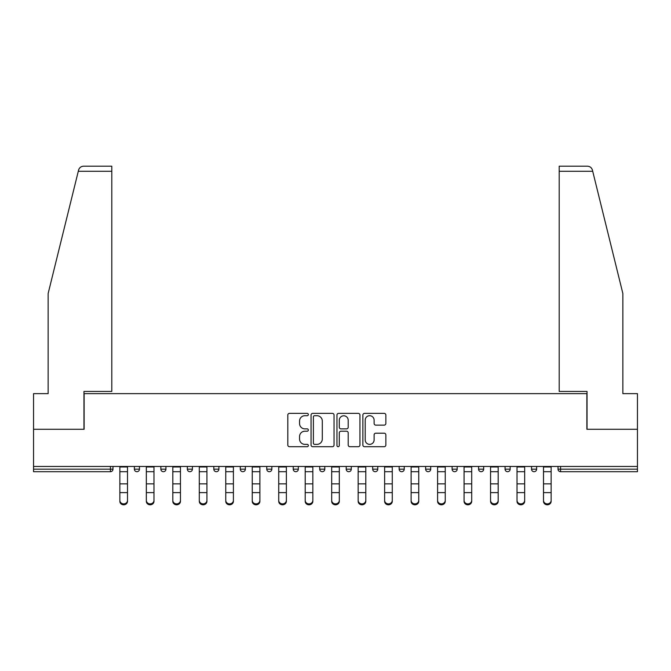 <?xml version="1.0" encoding="UTF-8"?>
<svg xmlns="http://www.w3.org/2000/svg" width="671" height="671" viewBox="0 0 671 671"><rect width="100%" height="100%" fill="white"/><g stroke="black" fill="none" stroke-linecap="round" stroke-linejoin="round"><path stroke-width="1.01" d="M308.341 414.544A1.166 1.166 0 0 0 307.175 413.378L289.478 413.378A1.669 1.669 0 0 0 287.809 415.047L287.809 445.032A1.669 1.669 0 0 0 289.478 446.701L307.175 446.701A1.166 1.166 0 0 0 308.341 445.536A1.166 1.166 0 0 0 307.175 444.37L304.886 444.37A5.334 5.334 0 0 1 299.56 439.035L299.56 436.536A5.334 5.334 0 0 1 304.886 431.21L307.175 431.21A1.166 1.166 0 0 0 308.341 430.044A1.166 1.166 0 0 0 307.175 428.87L304.886 428.87A5.334 5.334 0 0 1 299.56 423.544L299.56 421.044A5.334 5.334 0 0 1 304.886 415.71L307.175 415.71A1.166 1.166 0 0 0 308.341 414.544M384.189 425.129A1.669 1.669 0 0 0 385.859 423.46L385.859 415.047A1.669 1.669 0 0 0 384.189 413.378L364.529 413.378A1.669 1.669 0 0 0 362.868 415.047L362.868 445.032A1.669 1.669 0 0 0 364.529 446.701L384.189 446.701A1.669 1.669 0 0 0 385.859 445.032L385.859 434.875A1.669 1.669 0 0 0 384.189 433.206L375.777 433.206A1.669 1.669 0 0 0 374.108 434.875L374.108 439.908A4.454 4.454 0 0 1 369.654 444.37A4.454 4.454 0 0 1 365.2 439.908L365.2 420.172A4.454 4.454 0 0 1 369.654 415.71A4.454 4.454 0 0 1 374.108 420.172L374.108 423.46A1.669 1.669 0 0 0 375.777 425.129L384.189 425.129M78.289 171.29L78.591 170.065C79.363 167.658 81.015 166.366 83.539 166.198L111.797 166.198L111.797 171.29L78.289 171.29L48.144 293.495L48.144 393.634L33.55 393.634L33.55 429.272L84.127 429.272L84.127 393.634L586.873 393.634L586.873 429.272L637.45 429.272L637.45 466.446L33.55 466.446L33.55 469.163L110.438 469.163L110.438 466.446M111.797 171.29L111.797 391.428L83.959 391.428L83.959 429.272L33.55 429.272L33.55 466.446M334.041 415.047A1.669 1.669 0 0 0 332.38 413.378L312.72 413.378A1.669 1.669 0 0 0 311.05 415.047L311.05 445.032A1.669 1.669 0 0 0 312.72 446.701L332.38 446.701A1.669 1.669 0 0 0 334.041 445.032L334.041 415.047M338.62 413.378L358.28 413.378A1.669 1.669 0 0 1 359.95 415.047L359.95 445.032A1.669 1.669 0 0 1 358.28 446.701L349.868 446.701A1.669 1.669 0 0 1 348.207 445.032L348.207 432.87A1.669 1.669 0 0 0 346.538 431.21L340.96 431.21A1.669 1.669 0 0 0 339.291 432.87L339.291 445.536A1.166 1.166 0 0 1 338.125 446.701A1.166 1.166 0 0 1 336.959 445.536L336.959 415.047A1.669 1.669 0 0 1 338.62 413.378M110.438 471.705A2.55 2.55 0 0 0 112.98 469.163L110.438 469.163L110.438 471.705A2.55 2.55 0 0 0 112.98 469.163L112.98 466.446L112.98 469.163A2.55 2.55 0 0 1 110.438 471.705L33.55 471.705L33.55 469.163M637.45 466.446L637.45 471.705L560.562 471.705A2.55 2.55 0 0 1 558.02 469.163L558.02 466.446M134.368 466.446L134.368 469.163L134.368 466.446M136.918 471.705A2.55 2.55 0 0 1 134.368 469.163A2.55 2.55 0 0 0 136.918 471.705A2.55 2.55 0 0 0 139.459 469.163L139.459 466.446L139.459 469.163A2.55 2.55 0 0 1 136.918 471.705A2.55 2.55 0 0 1 134.368 469.163L139.459 469.163A2.55 2.55 0 0 1 136.918 471.705M160.847 466.446L160.847 469.163L160.847 466.446M165.938 466.446L165.938 469.163L165.938 466.446M187.326 466.446L187.326 469.163L187.326 466.446M192.418 466.446L192.418 469.163A2.55 2.55 0 0 1 189.868 471.705A2.55 2.55 0 0 1 187.326 469.163A2.55 2.55 0 0 0 189.868 471.705A2.55 2.55 0 0 0 192.418 469.163A2.55 2.55 0 0 1 189.868 471.705A2.55 2.55 0 0 1 187.326 469.163L192.418 469.163M213.806 466.446L213.806 469.163L213.806 466.446M218.897 466.446L218.897 469.163L218.897 466.446M240.285 466.446L240.285 469.163L240.285 466.446M245.376 466.446L245.376 469.163L245.376 466.446M271.847 466.446L271.847 469.163L266.756 469.163A2.55 2.55 0 0 0 269.306 471.705A2.55 2.55 0 0 1 266.756 469.163L266.756 466.446M293.235 466.446L293.235 469.163L293.235 466.446M298.327 466.446L298.327 469.163L298.327 466.446M319.715 466.446L319.715 469.163L319.715 466.446M324.806 466.446L324.806 469.163L324.806 466.446M346.194 466.446L346.194 469.163L346.194 466.446M351.285 466.446L351.285 469.163A2.55 2.55 0 0 1 348.735 471.705A2.55 2.55 0 0 1 346.194 469.163A2.55 2.55 0 0 0 348.735 471.705A2.55 2.55 0 0 1 346.194 469.163L351.285 469.163A2.55 2.55 0 0 1 348.735 471.705M372.673 466.446L372.673 469.163L372.673 466.446M377.765 466.446L377.765 469.163L377.765 466.446M399.153 466.446L399.153 469.163L399.153 466.446M404.244 466.446L404.244 469.163A2.55 2.55 0 0 1 401.694 471.705A2.55 2.55 0 0 1 399.153 469.163L404.244 469.163A2.55 2.55 0 0 1 401.694 471.705A2.55 2.55 0 0 0 404.244 469.163M425.624 466.446L425.624 469.163L425.624 466.446M430.715 466.446L430.715 469.163L430.715 466.446M452.103 466.446L452.103 469.163L452.103 466.446M457.194 466.446L457.194 469.163L457.194 466.446M483.674 466.446L483.674 469.163A2.55 2.55 0 0 1 481.132 471.705A2.55 2.55 0 0 1 478.582 469.163L478.582 466.446M510.153 466.446L510.153 469.163A2.55 2.55 0 0 1 507.603 471.705A2.55 2.55 0 0 1 505.062 469.163L505.062 466.446M536.632 466.446L536.632 469.163A2.55 2.55 0 0 1 534.082 471.705A2.55 2.55 0 0 1 531.541 469.163L531.541 466.446M163.397 471.705A2.55 2.55 0 0 1 160.847 469.163A2.55 2.55 0 0 0 163.397 471.705A2.55 2.55 0 0 0 165.938 469.163A2.55 2.55 0 0 1 163.397 471.705A2.55 2.55 0 0 1 160.847 469.163L165.938 469.163A2.55 2.55 0 0 1 163.397 471.705M216.347 471.705A2.55 2.55 0 0 1 213.806 469.163A2.55 2.55 0 0 0 216.347 471.705A2.55 2.55 0 0 0 218.897 469.163A2.55 2.55 0 0 1 216.347 471.705A2.55 2.55 0 0 1 213.806 469.163L218.897 469.163A2.55 2.55 0 0 1 216.347 471.705M242.827 471.705A2.55 2.55 0 0 1 240.285 469.163A2.55 2.55 0 0 0 242.827 471.705A2.55 2.55 0 0 0 245.376 469.163A2.55 2.55 0 0 1 242.827 471.705A2.55 2.55 0 0 1 240.285 469.163L245.376 469.163A2.55 2.55 0 0 1 242.827 471.705M269.306 471.705A2.55 2.55 0 0 0 271.847 469.163A2.55 2.55 0 0 1 269.306 471.705A2.55 2.55 0 0 1 266.756 469.163M295.785 471.705A2.55 2.55 0 0 1 293.235 469.163A2.55 2.55 0 0 0 295.785 471.705A2.55 2.55 0 0 0 298.327 469.163A2.55 2.55 0 0 1 295.785 471.705A2.55 2.55 0 0 1 293.235 469.163L298.327 469.163A2.55 2.55 0 0 1 295.785 471.705M322.265 471.705A2.55 2.55 0 0 1 319.715 469.163L324.806 469.163A2.55 2.55 0 0 1 322.265 471.705A2.55 2.55 0 0 0 324.806 469.163M375.215 471.705A2.55 2.55 0 0 1 372.673 469.163A2.55 2.55 0 0 0 375.215 471.705A2.55 2.55 0 0 0 377.765 469.163A2.55 2.55 0 0 1 375.215 471.705A2.55 2.55 0 0 1 372.673 469.163L377.765 469.163A2.55 2.55 0 0 1 375.215 471.705M428.173 471.705A2.55 2.55 0 0 1 425.624 469.163L430.715 469.163A2.55 2.55 0 0 1 428.173 471.705A2.55 2.55 0 0 0 430.715 469.163M454.653 471.705A2.55 2.55 0 0 1 452.103 469.163A2.55 2.55 0 0 0 454.653 471.705A2.55 2.55 0 0 0 457.194 469.163A2.55 2.55 0 0 1 454.653 471.705A2.55 2.55 0 0 1 452.103 469.163L457.194 469.163A2.55 2.55 0 0 1 454.653 471.705M314.548 415.71A1.166 1.166 0 0 0 313.382 416.876L313.382 443.204A1.166 1.166 0 0 0 314.548 444.37L316.964 444.37A5.334 5.334 0 0 0 322.298 439.035L322.298 421.044A5.334 5.334 0 0 0 316.964 415.71L314.548 415.71M348.207 420.256A4.454 4.454 0 0 0 343.745 415.794A4.454 4.454 0 0 0 339.291 420.256L339.291 427.209A1.669 1.669 0 0 0 340.96 428.87L346.538 428.87A1.669 1.669 0 0 0 348.207 427.209L348.207 420.256M119.857 493.546L119.857 500.415A3.816 3.464 0 0 0 123.674 503.879A3.816 3.464 0 0 0 127.498 500.415L127.498 501.338A3.816 3.464 180 0 1 123.674 504.802A3.816 3.464 180 0 1 119.857 501.338M127.498 493.546L127.498 501.338M127.498 500.415L127.498 466.446M119.857 500.415L119.857 466.446M111.797 166.198L91.432 166.198L111.797 166.198M78.591 170.065C79.061 168.698 79.061 168.698 78.591 170.065C79.061 168.698 79.061 168.698 78.591 170.065M592.711 171.29L592.409 170.065C591.939 168.698 591.939 168.698 592.409 170.065C591.939 168.698 591.939 168.698 592.409 170.065C591.637 167.658 589.985 166.366 587.461 166.198L559.203 166.198L579.568 166.198L559.203 166.198L559.203 391.428L587.041 391.428L587.041 429.272L637.45 429.272L637.45 393.634L622.856 393.634L622.856 293.495L592.711 171.29L559.203 171.29M146.337 493.546L146.337 500.415A3.816 3.464 0 0 0 150.153 503.879A3.816 3.464 0 0 0 153.978 500.415L153.978 501.338A3.816 3.464 180 0 1 150.153 504.802A3.816 3.464 180 0 1 146.337 501.338M153.978 493.546L153.978 501.338M172.816 493.546L172.816 500.415A3.816 3.464 0 0 0 180.449 500.415L180.449 501.338A3.816 3.464 180 0 1 172.816 501.338M180.449 493.546L180.449 501.338M199.295 493.546L199.295 500.415A3.816 3.464 0 0 0 206.928 500.415L206.928 501.338A3.816 3.464 180 0 1 199.295 501.338M206.928 493.546L206.928 501.338M225.766 493.546L225.766 500.415A3.816 3.464 0 0 0 229.591 503.879A3.816 3.464 0 0 0 233.407 500.415L233.407 501.338A3.816 3.464 180 0 1 229.591 504.802A3.816 3.464 180 0 1 225.766 501.338M233.407 493.546L233.407 501.338M252.246 493.546L252.246 500.415A3.816 3.464 0 0 0 256.07 503.879A3.816 3.464 0 0 0 259.887 500.415L259.887 501.338A3.816 3.464 180 0 1 256.07 504.802A3.816 3.464 180 0 1 252.246 501.338M259.887 493.546L259.887 501.338M153.978 500.415L153.978 466.446M146.337 500.415L146.337 466.446M180.449 500.415L180.449 466.446M172.816 500.415L172.816 466.446M206.928 500.415L206.928 466.446M199.295 500.415L199.295 466.446M233.407 500.415L233.407 466.446M225.766 500.415L225.766 466.446M259.887 500.415L259.887 466.446M252.246 500.415L252.246 466.446M278.725 493.546L278.725 500.415A3.816 3.464 0 0 0 282.541 503.879A3.816 3.464 0 0 0 286.366 500.415L286.366 501.338A3.816 3.464 180 0 1 282.541 504.802A3.816 3.464 180 0 1 278.725 501.338M286.366 493.546L286.366 501.338M286.366 500.415L286.366 466.446M278.725 500.415L278.725 466.446M305.204 493.546L305.204 500.415A3.816 3.464 0 0 0 312.837 500.415L312.837 501.338A3.816 3.464 180 0 1 305.204 501.338M312.837 493.546L312.837 501.338M312.837 500.415L312.837 466.446M305.204 500.415L305.204 466.446M331.684 493.546L331.684 500.415A3.816 3.464 0 0 0 339.316 500.415L339.316 501.338A3.816 3.464 180 0 1 331.684 501.338M339.316 493.546L339.316 501.338M339.316 500.415L339.316 466.446M331.684 500.415L331.684 466.446M358.163 493.546L358.163 500.415A3.816 3.464 0 0 0 365.796 500.415L365.796 501.338A3.816 3.464 180 0 1 358.163 501.338M365.796 493.546L365.796 501.338M365.796 500.415L365.796 466.446M358.163 500.415L358.163 466.446M384.634 493.546L384.634 500.415A3.816 3.464 0 0 0 388.459 503.879A3.816 3.464 0 0 0 392.275 500.415L392.275 501.338A3.816 3.464 180 0 1 388.459 504.802A3.816 3.464 180 0 1 384.634 501.338M392.275 493.546L392.275 501.338M392.275 500.415L392.275 466.446M384.634 500.415L384.634 466.446M411.113 493.546L411.113 500.415A3.816 3.464 0 0 0 414.93 503.879A3.816 3.464 0 0 0 418.754 500.415L418.754 501.338A3.816 3.464 180 0 1 414.93 504.802A3.816 3.464 180 0 1 411.113 501.338M418.754 493.546L418.754 501.338M418.754 500.415L418.754 466.446M411.113 500.415L411.113 466.446M437.593 493.546L437.593 500.415A3.816 3.464 0 0 0 441.409 503.879A3.816 3.464 0 0 0 445.234 500.415L445.234 501.338A3.816 3.464 180 0 1 441.409 504.802A3.816 3.464 180 0 1 437.593 501.338M445.234 493.546L445.234 501.338M445.234 500.415L445.234 466.446M437.593 500.415L437.593 466.446M464.072 493.546L464.072 500.415A3.816 3.464 0 0 0 471.705 500.415L471.705 501.338A3.816 3.464 180 0 1 464.072 501.338M471.705 493.546L471.705 501.338M471.705 500.415L471.705 466.446M464.072 500.415L464.072 466.446M490.551 493.546L490.551 500.415A3.816 3.464 0 0 0 498.184 500.415L498.184 501.338A3.816 3.464 180 0 1 490.551 501.338M498.184 493.546L498.184 501.338M498.184 500.415L498.184 466.446M490.551 500.415L490.551 466.446M517.022 493.546L517.022 500.415A3.816 3.464 0 0 0 520.847 503.879A3.816 3.464 0 0 0 524.663 500.415L524.663 501.338A3.816 3.464 180 0 1 520.847 504.802A3.816 3.464 180 0 1 517.022 501.338M524.663 493.546L524.663 501.338M524.663 500.415L524.663 466.446M517.022 500.415L517.022 466.446M543.502 493.546L543.502 500.415A3.816 3.464 0 0 0 547.326 503.879A3.816 3.464 0 0 0 551.143 500.415L551.143 501.338A3.816 3.464 180 0 1 547.326 504.802A3.816 3.464 180 0 1 543.502 501.338M551.143 493.546L551.143 501.338M551.143 500.415L551.143 466.446M543.502 500.415L543.502 466.446M560.562 466.446L560.562 469.163L637.45 469.163M558.02 469.163L560.562 469.163L560.562 471.705M481.132 471.705A2.55 2.55 0 0 0 483.674 469.163L478.582 469.163M507.603 471.705A2.55 2.55 0 0 0 510.153 469.163L505.062 469.163M534.082 471.705A2.55 2.55 0 0 0 536.632 469.163L531.541 469.163M119.857 483.858L127.498 483.858M119.857 492.623L127.498 492.623M119.857 471.705L127.498 471.705M119.857 466.957L127.498 466.957M146.337 483.858L153.978 483.858M146.337 492.623L153.978 492.623M146.337 471.705L153.978 471.705M146.337 466.957L153.978 466.957M172.816 483.858L180.449 483.858M172.816 492.623L180.449 492.623M172.816 471.705L180.449 471.705M172.816 466.957L180.449 466.957M199.295 483.858L206.928 483.858M199.295 492.623L206.928 492.623M199.295 471.705L206.928 471.705M199.295 466.957L206.928 466.957M225.766 483.858L233.407 483.858M225.766 492.623L233.407 492.623M225.766 471.705L233.407 471.705M225.766 466.957L233.407 466.957M252.246 483.858L259.887 483.858M252.246 492.623L259.887 492.623M252.246 471.705L259.887 471.705M252.246 466.957L259.887 466.957M278.725 483.858L286.366 483.858M278.725 492.623L286.366 492.623M278.725 471.705L286.366 471.705M278.725 466.957L286.366 466.957M305.204 483.858L312.837 483.858M305.204 492.623L312.837 492.623M305.204 471.705L312.837 471.705M305.204 466.957L312.837 466.957M331.684 483.858L339.316 483.858M331.684 492.623L339.316 492.623M331.684 471.705L339.316 471.705M331.684 466.957L339.316 466.957M358.163 483.858L365.796 483.858M358.163 492.623L365.796 492.623M358.163 471.705L365.796 471.705M358.163 466.957L365.796 466.957M384.634 483.858L392.275 483.858M384.634 492.623L392.275 492.623M384.634 471.705L392.275 471.705M384.634 466.957L392.275 466.957M411.113 483.858L418.754 483.858M411.113 492.623L418.754 492.623M411.113 471.705L418.754 471.705M411.113 466.957L418.754 466.957M437.593 483.858L445.234 483.858M437.593 492.623L445.234 492.623M437.593 471.705L445.234 471.705M437.593 466.957L445.234 466.957M464.072 483.858L471.705 483.858M464.072 492.623L471.705 492.623M464.072 471.705L471.705 471.705M464.072 466.957L471.705 466.957M490.551 483.858L498.184 483.858M490.551 492.623L498.184 492.623M490.551 471.705L498.184 471.705M490.551 466.957L498.184 466.957M517.022 483.858L524.663 483.858M517.022 492.623L524.663 492.623M517.022 471.705L524.663 471.705M517.022 466.957L524.663 466.957M543.502 483.858L551.143 483.858M543.502 492.623L551.143 492.623M543.502 471.705L551.143 471.705M543.502 466.957L551.143 466.957"/></g></svg>
